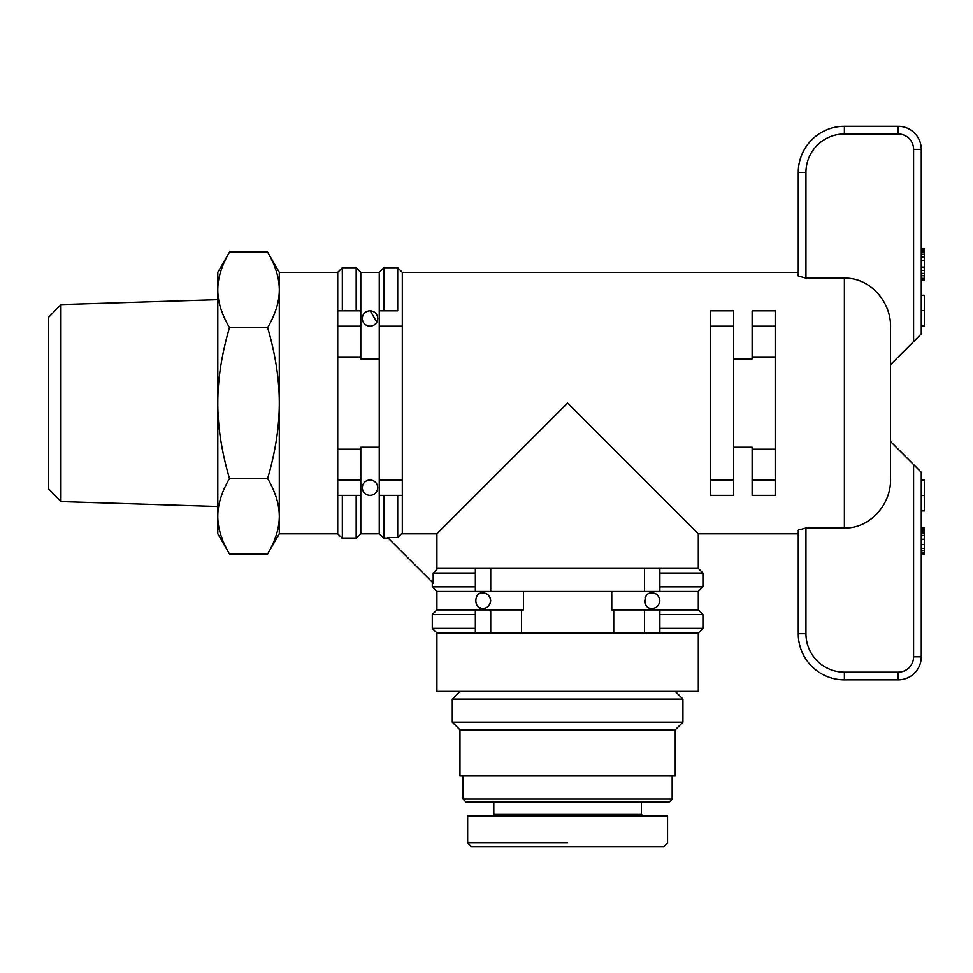 <?xml version="1.0" encoding="UTF-8"?>
<svg xmlns="http://www.w3.org/2000/svg" width="973" height="973" viewBox="0 0 973 973"><rect width="100%" height="100%" fill="white"/><g stroke="black" fill="none" stroke-linecap="round" stroke-linejoin="round"><path stroke-width="1.46" d="M805.948 633.727L798.261 633.727A46.132 46.132 0 0 0 844.394 679.859L898.213 679.859A23.06 23.06 0 0 0 921.273 656.799L921.273 472.282L913.586 464.583L913.586 656.799A15.373 15.373 0 0 1 898.213 672.173L844.394 672.173A38.446 38.446 0 0 1 805.948 633.727L805.948 527.998L798.261 530.115L798.261 633.727L798.261 533.788L698.31 533.788L698.31 568.378L702.932 573L659.876 573L659.876 568.378L698.31 568.378M698.31 533.788L567.612 403.077L436.913 533.788L436.913 569.278L433.18 573L433.18 583.095L387.595 537.522L397.702 537.522L401.411 533.788L436.913 533.788M436.913 568.378L475.347 568.378L475.347 591.45L490.733 591.45L490.733 568.378L475.347 568.378L475.347 586.828L432.292 586.828L432.292 582.219M388.47 538.397L383.861 538.397L383.861 495.342L402.311 495.342L402.311 533.788M805.948 527.998L844.394 527.998C870.458 528.594 891.56 503.759 890.526 478.412L890.526 327.755C891.56 302.408 870.458 277.573 844.394 278.156L805.948 278.156L798.261 276.052L798.261 172.428L805.948 172.428A38.446 38.446 0 0 1 844.394 133.994L898.213 133.994L898.213 126.308L844.394 126.308L898.213 126.308A23.06 23.06 0 0 1 921.273 149.368L921.273 333.885L890.526 364.644L890.526 441.523L913.586 464.583M733.678 358.915L752.129 358.915L752.129 356.957L775.201 356.957L775.201 479.969L752.129 479.969L752.129 495.342L775.201 495.342L752.129 495.342M775.201 449.21L752.129 449.21L752.129 447.252L733.678 447.252M733.678 495.342L710.618 495.342L733.678 495.342L733.678 479.969L710.618 479.969L710.618 495.342M921.273 554.598L924.35 554.598L924.35 527.597L921.273 527.597M921.273 553.965L924.35 553.965M921.273 552.64L924.35 552.64M921.273 550.864L924.35 550.864M921.273 548.395L924.35 548.395M921.273 544.418L924.35 544.418M921.273 539.224L924.35 539.224M921.273 535.381L924.35 535.381M921.273 533.058L924.35 533.058M921.273 531.039L924.35 531.039M921.273 529.482L924.35 529.482M921.273 527.974L924.35 527.974M921.273 527.682L924.35 527.682M921.273 510.898L924.35 510.898L924.35 480.151L921.273 480.151M921.273 495.525L924.35 495.525M379.251 479.969L379.251 495.342L402.311 495.342L402.311 479.969L379.251 479.969L379.251 326.198L402.311 326.198L402.311 272.379L798.261 272.379L798.261 172.428A46.132 46.132 0 0 1 844.394 126.308L844.394 133.994M921.273 280.346L924.35 280.346L924.35 248.711L921.273 248.711M921.273 279.628L924.35 279.628M921.273 278.412L924.35 278.412M921.273 275.785L924.35 275.785M921.273 273.449L924.35 273.449M921.273 270.433L924.35 270.433M921.273 267.113L924.35 267.113M921.273 260.29L924.35 260.29M921.273 257.03L924.35 257.03M921.273 254.269L924.35 254.269M921.273 252.141L924.35 252.141M921.273 250.341L924.35 250.341M921.273 249.55L924.35 249.55M921.273 326.016L924.35 326.016L924.35 295.257L921.273 295.257M921.273 310.642L924.35 310.642M397.702 495.342L397.702 537.522M383.861 310.825L383.861 267.77L397.702 267.77L397.702 310.825L379.251 310.825L379.251 326.198M475.347 614.51L475.347 609.901L436.913 609.901L432.292 614.51L475.347 614.51L475.347 632.961L490.733 632.961L490.733 609.901L475.347 609.901L475.347 632.961L436.913 632.961L436.913 691.389L698.31 691.389L698.31 632.961L659.876 632.961L659.876 609.901L644.491 609.901L644.491 632.961L659.876 632.961L659.876 609.901L698.31 609.901L698.31 591.45L702.932 586.828L659.876 586.828L659.876 573M433.18 573L475.347 573M383.861 538.397L379.251 533.788L379.251 495.342L383.861 495.342M397.702 310.825L379.251 310.825L379.251 272.379L383.861 267.77M402.311 326.198L402.311 479.969M710.618 479.969L710.618 326.198L733.678 326.198L733.678 479.969M733.678 326.198L733.678 310.825L710.618 310.825L710.618 326.198M775.201 495.342L775.201 479.969M475.347 586.828L475.347 591.45L436.913 591.45L432.292 586.828M490.733 568.378L644.491 568.378L644.491 591.45L659.876 591.45L659.876 568.378L644.491 568.378M698.31 591.45L659.876 591.45L659.876 586.828M644.491 591.45L490.733 591.45M710.618 310.825L733.678 310.825M752.129 310.825L752.129 326.198L775.201 326.198L775.201 310.825L752.129 310.825L775.201 310.825M752.129 356.957L752.129 326.198M775.201 326.198L775.201 356.957M752.129 479.969L752.129 449.21M379.251 272.379L360.801 272.379L360.801 310.825L337.728 310.825L337.728 326.198L360.801 326.198L360.801 358.915L379.251 358.915M379.251 447.252L360.801 447.252L360.801 479.969L337.728 479.969L337.728 495.342L360.801 495.342L360.801 533.788L356.179 538.397L342.338 538.397L342.338 495.342L360.801 495.342L360.801 479.969M370.02 479.969C380.455 480.759 380.042 494.929 370.02 495.342C359.998 494.929 359.584 480.759 370.02 479.969M367.21 480.504L366.517 480.808L367.21 480.504M362.71 490.039L363.014 490.806L362.71 490.039M374.301 324.897L375.347 324.058L374.301 324.897M370.275 310.825L376.782 322.185L377.147 321.406M377.098 315.507L376.782 314.851M370.02 310.825C380.042 311.238 380.455 325.408 370.02 326.198C359.584 325.408 359.998 311.238 370.02 310.825M362.71 316.128L363.014 315.361M374.301 481.27L375.347 482.109M376.782 483.982L377.147 484.761M360.801 326.198L360.801 310.825L337.728 310.825L337.728 272.379L342.338 267.77L342.338 310.825M356.179 495.342L356.179 538.397M360.801 272.379L356.179 267.77L356.179 310.825M279.3 533.788L267.624 554.002C275.432 540.684 279.324 528.108 279.3 516.274C279.324 504.428 275.432 491.851 267.624 478.546C275.432 451.91 279.324 426.758 279.3 403.077L279.3 533.788L337.728 533.788L337.728 495.342L342.338 495.342M337.728 479.969L337.728 326.198M229.47 327.621C221.637 354.354 217.745 379.506 217.794 403.077C217.745 426.661 221.637 451.813 229.47 478.546C221.637 491.912 217.745 504.488 217.794 516.274L217.794 289.893C217.745 301.679 221.637 314.255 229.47 327.621L267.624 327.621C275.432 314.303 279.324 301.727 279.3 289.893C279.324 278.047 275.432 265.471 267.624 252.165L229.47 252.165C221.637 265.532 217.745 278.108 217.794 289.893L217.794 272.379L229.47 252.165M267.624 478.546L229.47 478.546M337.728 272.379L279.3 272.379L279.3 403.077C279.324 379.409 275.432 354.245 267.624 327.621M267.624 554.002L229.47 554.002C221.637 540.635 217.745 528.059 217.794 516.274L217.794 533.788L229.47 554.002M60.946 304.598L48.65 317.283L48.65 488.884L60.946 501.569L60.946 304.598L217.794 299.696M337.728 356.957L360.801 356.957M360.801 449.21L337.728 449.21M644.491 632.961L490.733 632.961M611.774 591.45L611.774 609.901L644.491 609.901M521.479 632.961L521.479 609.901L523.45 609.901L523.45 591.45M675.25 729.835L459.974 729.835L459.974 775.968L675.25 775.968L675.25 729.835L682.937 722.148L452.287 722.148L452.287 699.076L459.974 691.389M452.287 699.076L682.937 699.076L675.25 691.389M682.937 722.148L682.937 699.076M459.974 729.835L452.287 722.148M672.173 799.028L669.096 802.105L466.128 802.105L463.051 799.028L672.173 799.028L672.173 775.968M493.81 802.105L493.81 814.401L492.265 815.946M641.414 802.105L641.414 814.401L493.81 814.401M641.414 814.401L642.958 815.946M467.66 842.849L471.504 846.692L663.72 846.692L667.563 842.849L667.563 815.946L467.66 815.946L467.66 842.849L567.612 842.849M490.733 609.901L521.479 609.901M659.876 614.51L702.932 614.51L698.31 609.901M698.31 632.961L702.932 628.351L659.876 628.351M475.347 628.351L432.292 628.351L432.292 614.51M613.744 609.901L613.744 632.961M490.733 600.669C489.845 605.741 487.291 608.307 483.046 608.356C473.45 609.889 473.45 591.45 483.046 592.983C487.291 593.031 489.845 595.598 490.733 600.669M645.026 603.467L644.491 600.657M645.318 597.227L645.026 597.872L645.318 597.227M659.876 600.669C659.001 605.765 656.434 608.332 652.178 608.356C642.594 609.852 642.594 591.487 652.178 592.983C656.434 593.019 659.001 595.573 659.876 600.669M480.711 608.003L479.847 607.663M479.847 593.676L480.711 593.348M655.376 607.663L654.513 608.003M654.513 593.348L655.376 593.676M490.197 603.479L489.906 604.124M489.906 597.227L490.197 597.872M844.394 278.156L844.394 527.998M844.394 672.173L844.394 679.859M898.213 672.173L898.213 679.859M913.586 656.799L921.273 656.799M898.213 133.994A15.373 15.373 0 0 1 913.586 149.368L921.273 149.368M913.586 149.368L913.586 341.572M805.948 278.156L805.948 172.428M702.932 586.828L702.932 573M402.311 272.379L397.702 267.77M379.251 533.788L360.801 533.788M279.3 272.379L267.624 252.165M60.946 501.569L217.794 506.471M337.728 533.788L342.338 538.397M356.179 267.77L342.338 267.77M463.051 799.028L463.051 775.968M702.932 628.351L702.932 614.51M436.913 632.961L432.292 628.351M436.913 609.901L436.913 591.45"/></g></svg>
